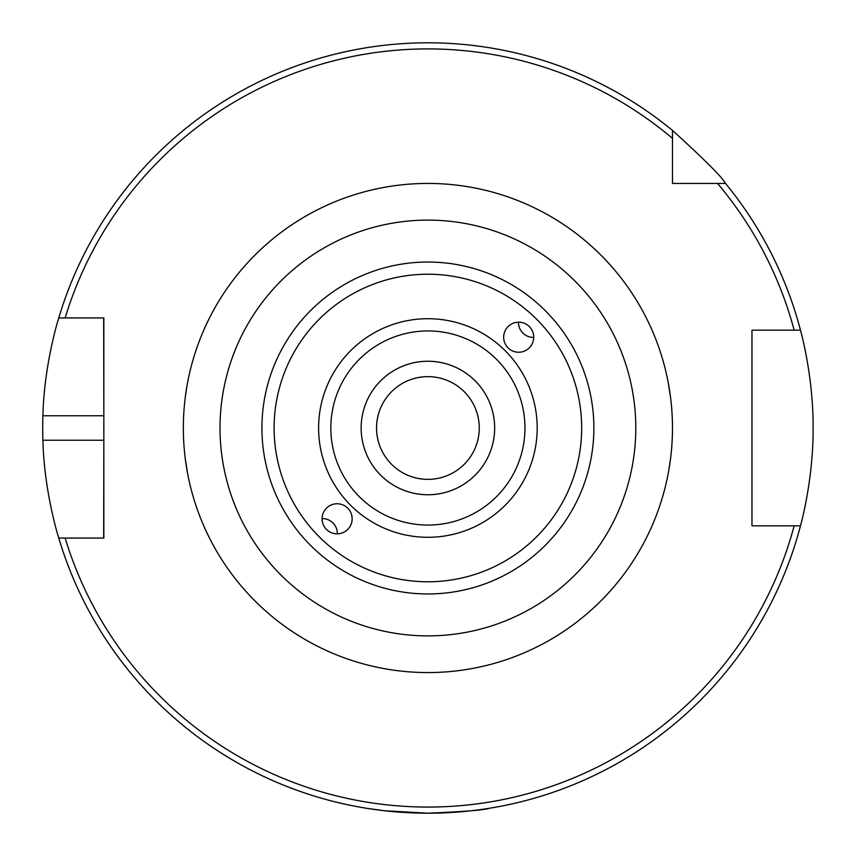 <?xml version="1.0" encoding="UTF-8"?>
<svg xmlns="http://www.w3.org/2000/svg" width="856" height="856" viewBox="0 0 856 856"><rect width="100%" height="100%" fill="white"/><g stroke="black" fill="none" stroke-linecap="round" stroke-linejoin="round"><path stroke-width="1.28" d="M518.458 322.166A15.034 15.023 -135 0 0 533.737 337.446M518.683 352.244A15.044 15.034 -45 0 1 508.068 326.575A15.044 15.034 -45 0 1 529.329 326.575A15.044 15.034 -45 0 1 518.683 352.244M337.35 533.834A15.034 15.023 45 0 0 322.07 518.554M337.125 503.756A15.044 15.034 135 0 1 347.739 529.425A15.044 15.034 135 0 1 326.468 529.425A15.044 15.034 135 0 1 337.125 503.756M524.963 428A97.06 97.06 0 0 1 427.904 525.06A97.06 97.06 0 0 1 330.833 428A97.06 97.06 0 0 1 427.904 330.94A97.06 97.06 0 0 1 524.963 428M427.904 220.11A207.89 207.89 0 0 0 247.866 531.94A207.89 207.89 0 0 0 607.942 531.94A207.89 207.89 0 0 0 427.904 220.11M682.97 183.43L672.474 183.43L672.474 130.401C704.873 159.922 722.55 177.599 725.503 183.43L672.474 183.43L672.474 172.933M672.474 138.362A379.09 379.09 0 0 0 65.142 317.94L103.844 317.94L103.844 538.06L58.764 538.06C59.043 539.184 44.148 492.692 42.896 440.23A385.2 385.2 0 0 1 42.896 415.77C44.148 363.308 59.043 316.816 58.764 317.94L65.142 317.94L58.764 317.94A385.2 385.2 0 0 1 672.474 130.401M794.143 525.83L751.964 525.83L751.964 330.17L800.478 330.17A385.2 385.2 0 0 0 725.503 183.43A385.2 385.2 0 0 1 800.478 330.17C800.2 328.982 813.489 375.559 813.104 428C813.489 480.441 800.2 527.018 800.478 525.83L794.143 525.83L800.478 525.83A385.2 385.2 0 0 1 58.764 538.06L65.142 538.06A379.09 379.09 0 0 0 794.143 525.83M479.264 428A51.36 51.36 0 0 0 427.904 376.64A51.36 51.36 0 0 0 376.544 428A51.36 51.36 0 0 0 427.904 479.36A51.36 51.36 0 0 0 479.264 428M494.65 428A66.747 66.747 0 0 1 394.53 485.812A66.747 66.747 0 0 1 394.53 370.188A66.747 66.747 0 0 1 494.65 428M185.313 396.884L187.025 385.639M185.474 395.665L185.281 397.141M185.281 458.859L185.484 460.357M187.667 473.86L185.313 459.116M670.483 459.116L668.782 470.361M668.14 382.14L670.483 396.884M366.764 808.321L384.665 810.771L427.904 813.2C465.033 811.584 485.416 809.958 489.044 808.321M431.328 813.179L424.48 813.179M103.672 317.94L103.844 415.77L42.896 415.77M103.672 538.06L103.844 440.23L42.896 440.23M756.03 525.83L751.964 525.83L751.964 330.17L756.03 330.17M717.542 183.43A379.09 379.09 0 0 1 794.143 330.17L800.478 330.17M623.125 356.556L621.67 352.704M234.127 352.704L232.682 356.556M232.682 499.444L234.127 503.296M537.194 428A109.29 109.29 0 0 0 373.259 333.348A109.29 109.29 0 0 0 373.259 522.652A109.29 109.29 0 0 0 537.194 428M581.684 428A153.78 153.78 0 0 1 351.014 561.183A153.78 153.78 0 0 1 351.014 294.817A153.78 153.78 0 0 1 581.684 428M593.871 428A165.968 165.968 0 0 0 427.904 262.032A165.968 165.968 0 0 0 261.925 428A165.968 165.968 0 0 0 427.904 593.968A165.968 165.968 0 0 0 593.871 428M183.334 428A244.57 244.57 0 0 0 550.183 639.807A244.57 244.57 0 0 0 550.183 216.194A244.57 244.57 0 0 0 183.334 428"/></g></svg>

